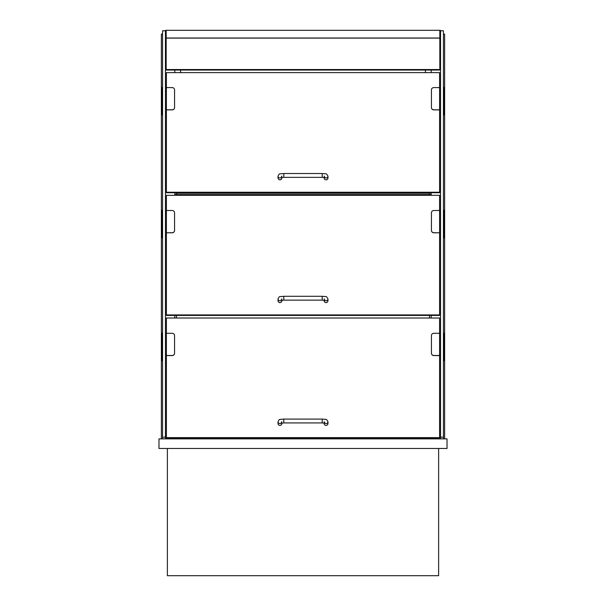 <?xml version="1.0" encoding="UTF-8"?>
<svg xmlns="http://www.w3.org/2000/svg" width="606" height="606" viewBox="0 0 606 606"><rect width="100%" height="100%" fill="white"/><g stroke="black" fill="none" stroke-linecap="round" stroke-linejoin="round"><path stroke-width="0.91" d="M438.63 448.47L438.63 575.7L167.37 575.7L167.37 448.47M158.969 448.47L158.969 438.873L447.031 438.873L447.031 448.47L158.969 448.47M162.567 34.141L161.37 34.141L161.37 438.873M443.433 34.141L444.63 34.141L444.63 438.873M165.453 34.141L166.173 34.141M439.827 34.141L440.547 34.141M174.808 318.006L174.808 315.431M431.192 315.431L431.192 318.006M174.808 72.622L174.808 70.046M180.573 70.046L180.573 72.622M431.192 70.046L431.192 72.622M425.427 72.622L425.427 70.046M429.51 315.431L429.51 318.006M176.49 318.006L176.49 315.431M440.547 438.873L440.547 30.777L443.433 30.777L443.433 438.873M165.453 438.873L165.453 30.777L162.567 30.777L162.567 438.873M166.173 69.546L439.827 69.546L439.827 70.046L166.173 70.046L166.173 38.11L439.827 38.11L439.827 30.3L440.312 30.3L440.312 34.141M165.688 34.141L165.688 30.3L439.827 30.3M439.827 38.11L439.827 69.546M166.173 30.3L166.173 38.026L439.827 38.026M443.91 110.125L443.91 87.431L443.433 87.431L443.433 110.125L443.91 110.125L443.91 114.966L443.433 114.966M443.91 355.813L443.91 333.118L443.433 333.118L443.433 355.813L443.91 355.813L443.91 360.653L443.433 360.653M162.09 355.813L162.09 333.118L162.567 333.118L162.567 355.813L162.09 355.813L162.09 360.653L162.567 360.653M162.09 110.125L162.09 87.431L162.567 87.431L162.567 110.125L162.09 110.125L162.09 114.966L162.567 114.966M166.408 192.238L166.408 72.622L439.592 72.622L439.592 87.582L433.828 87.582A2.401 2.363 -0 0 0 431.427 89.953L431.427 107.527A2.401 2.363 -0 0 0 433.828 109.891L439.592 109.891L439.592 192.738L166.408 192.738L166.408 192.238L439.592 192.238M166.408 314.931L439.592 314.931L439.592 315.431L166.408 315.431L166.408 232.795L172.172 232.795A2.401 2.363 180 0 0 174.573 230.431L174.573 230.348A2.401 2.363 180 0 1 172.172 232.712L166.408 232.795M166.408 232.712L166.408 195.314L439.592 195.314L439.592 210.494L433.828 210.494A2.401 2.363 -0 0 0 431.427 212.857L431.427 230.431A2.401 2.363 -0 0 0 433.828 232.795L439.592 232.795L439.592 314.931M431.427 107.444A2.401 2.363 -0 0 0 433.828 109.807L439.592 109.807L439.592 87.582M431.427 353.131A2.401 2.363 -0 0 0 433.828 355.495L439.592 355.495L439.592 333.27L433.828 333.27A2.401 2.363 -0 0 0 431.427 335.633L431.427 353.215A2.401 2.363 -0 0 0 433.828 355.578L439.592 355.578L439.592 438.123L166.408 438.123L166.408 333.27L172.172 333.27A2.401 2.363 180 0 1 174.573 335.633L174.573 353.215A2.401 2.363 180 0 1 172.172 355.578L166.408 355.578M174.573 353.131A2.401 2.363 180 0 1 172.172 355.495L166.408 355.495M166.408 87.582L172.172 87.582A2.401 2.363 180 0 1 174.573 89.953L174.573 107.527A2.401 2.363 180 0 1 172.172 109.891L166.408 109.891M174.573 107.444A2.401 2.363 180 0 1 172.172 109.807L166.408 109.807M281.169 423.139A1.924 1.894 -0 0 1 278.033 421.67L278.033 423.503A1.924 1.894 -0 0 0 279.957 425.397A1.924 1.894 -0 0 0 281.873 423.503L281.873 423.026M278.033 421.67C279.813 418.488 278.722 419.769 283.797 419.079L283.797 422.927L322.203 422.927L322.203 419.079C327.263 419.663 325.952 418.549 327.967 421.67L327.967 423.503A1.924 1.894 180 0 1 326.043 425.397A1.924 1.894 180 0 1 324.127 423.503L324.127 423.026M281.169 300.356A1.924 1.894 -0 0 1 278.033 298.887L278.033 300.72A1.924 1.894 -0 0 0 279.957 302.614A1.924 1.894 -0 0 0 281.873 300.72L281.873 300.235M278.033 298.887C279.813 295.705 278.722 296.985 283.797 296.296L283.797 300.137L322.203 300.137L322.203 296.296C327.263 296.872 325.952 295.758 327.967 298.887L327.967 300.72A1.924 1.894 180 0 1 326.043 302.614A1.924 1.894 180 0 1 324.127 300.72L324.127 300.235M167.37 438.873L167.37 438.388L438.63 438.123M438.63 438.873L438.63 438.388M174.808 195.314L174.808 194.208L176.49 194.208M429.51 194.208L431.192 194.208L431.192 195.314M174.808 194.208L174.808 192.738M431.192 192.738L431.192 194.208M176.49 192.738L176.49 194.587L429.51 194.587L429.51 192.738M176.49 194.587L429.51 194.587M443.91 233.037L443.91 210.343L443.433 210.343L443.433 233.037L443.91 233.037L443.91 237.87L443.433 237.87M162.09 233.037L162.09 210.343L162.567 210.343L162.567 233.037L162.09 233.037L162.09 237.87L162.567 237.87M166.408 333.27L166.408 318.006L439.592 318.006L439.592 333.27M166.408 437.623L439.592 437.623M431.427 230.348A2.401 2.363 -0 0 0 433.828 232.712L439.592 232.795M439.592 232.712L439.592 210.494M166.408 210.494L172.172 210.494A2.401 2.363 180 0 1 174.573 212.857L174.573 230.348M281.169 177.566A1.924 1.894 -0 0 1 278.033 176.096L278.033 177.937A1.924 1.894 -0 0 0 279.957 179.823A1.924 1.894 -0 0 0 281.873 177.937L281.873 177.452M278.033 176.096C279.813 172.915 278.722 174.195 283.797 173.513L283.797 177.353L322.203 177.353L322.203 173.513C327.263 174.089 325.952 172.975 327.967 176.096L327.967 177.937A1.924 1.894 180 0 1 326.043 179.823A1.924 1.894 180 0 1 324.127 177.937L324.127 177.452M440.547 437.176L443.433 437.176M165.453 437.176L162.567 437.176M439.592 116.511L440.547 116.511M439.592 112.633L440.547 112.633M439.592 108.739L440.547 108.739M439.592 90.771L440.547 90.771M439.592 362.191L440.547 362.191M439.592 358.313L440.547 358.313M439.592 354.419L440.547 354.419M439.592 336.451L440.547 336.451M166.408 116.511L165.453 116.511M166.408 112.633L165.453 112.633M166.408 108.739L165.453 108.739M166.408 90.771L165.453 90.771M166.408 362.191L165.453 362.191M166.408 358.313L165.453 358.313M166.408 354.419L165.453 354.419M166.408 336.451L165.453 336.451M327.967 421.67A1.924 1.894 180 0 1 324.831 423.139M327.967 298.887A1.924 1.894 180 0 1 324.831 300.356M176.49 193.238L429.51 193.238M439.592 239.415L440.547 239.415M439.592 235.537L440.547 235.537M439.592 231.643L440.547 231.643M439.592 213.676L440.547 213.676M166.408 239.415L165.453 239.415M166.408 235.537L165.453 235.537M166.408 231.643L165.453 231.643M166.408 213.676L165.453 213.676M327.967 176.096A1.924 1.894 180 0 1 324.831 177.566M439.592 116.564L440.547 116.564M439.592 87.991L440.547 87.991M439.592 362.244L440.547 362.244M439.592 333.679L440.547 333.679M166.408 116.564L165.453 116.564M166.408 87.991L165.453 87.991M166.408 362.244L165.453 362.244M166.408 333.679L165.453 333.679M281.873 421.67L280.987 423.185L283.797 422.927M322.203 419.079L283.797 419.079M322.203 422.927L325.013 423.185L324.127 421.67M281.873 298.887L280.987 300.402L283.797 300.137M322.203 296.296L283.797 296.296M322.203 300.137L325.013 300.402L324.127 298.887M439.592 239.468L440.547 239.468M439.592 210.903L440.547 210.903M166.408 239.468L165.453 239.468M166.408 210.903L165.453 210.903M281.873 176.096L280.987 177.619L283.797 177.353M322.203 173.513L283.797 173.513M322.203 177.353L325.013 177.619L324.127 176.096"/></g></svg>
